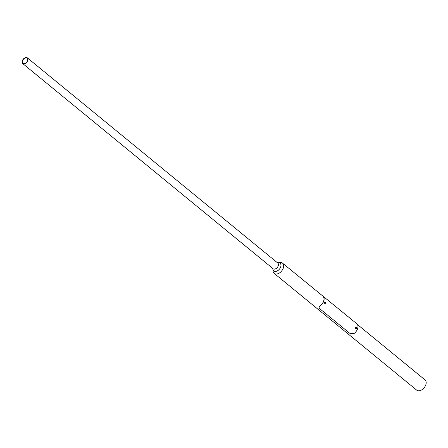 <?xml version="1.0" encoding="UTF-8"?>
<svg xmlns="http://www.w3.org/2000/svg" width="448" height="448" viewBox="0 0 448 448"><rect width="100%" height="100%" fill="white"/><g stroke="black" fill="none" stroke-linecap="round" stroke-linejoin="round"><path stroke-width="0.67" d="M272.944 269.545L273.045 270.962A6.597 4.273 -50.7 0 0 274.182 273.375A6.597 4.273 -50.7 0 0 283.114 268.61A6.597 4.273 -50.7 0 0 282.542 263.166A6.597 4.273 -50.7 0 0 279.955 262.528L278.544 262.707M357.409 324.503L425.034 379.91A6.597 4.273 129.3 0 1 425.6 385.353A6.597 4.273 129.3 0 1 416.674 390.113L274.182 273.375M27.384 57.887L277.822 263.066A3.685 2.386 129.3 0 1 278.135 266.101A3.685 2.386 129.3 0 1 273.151 268.761L22.719 63.582A3.685 2.386 129.3 0 1 22.4 60.547A3.685 2.386 129.3 0 1 27.384 57.887A3.685 2.386 129.3 0 1 27.703 60.922A3.685 2.386 129.3 0 1 22.719 63.582M272.698 268.391L272.95 269.578A5.006 3.248 -50.7 0 0 276.354 271.32A5.006 3.248 -50.7 0 0 280.526 267.35A5.006 3.248 -50.7 0 0 278.583 262.707L277.368 262.696M27.446 60.906A3.326 2.156 129.3 0 1 22.943 63.308A3.326 2.156 129.3 0 1 22.658 60.564A3.326 2.156 129.3 0 1 27.16 58.162A3.326 2.156 129.3 0 1 27.446 60.906M355.667 328.866L356.401 328.255M355.594 328.373L355.802 328.871L356.468 328.614L356.294 327.701M324.722 303.509L325.455 302.904M324.654 303.022L324.856 303.52L325.522 303.257L325.349 302.344M282.542 263.166L356.233 323.305L357.672 324.985A6.782 4.396 129.3 0 1 357.364 329.347A6.782 4.396 129.3 0 1 354.094 333.502L349.759 333.29L319.536 308.526L318.987 307.205L320.298 305.614A6.597 4.273 -50.7 0 0 323.411 301.627A6.597 4.273 -50.7 0 0 323.73 297.444C323.142 296.414 323.294 296.386 324.19 297.36M320.298 305.614L320.27 305.788A6.782 4.396 -50.7 0 0 323.546 301.638A6.782 4.396 -50.7 0 0 323.848 297.276L323.73 297.444M320.27 305.788L318.959 307.362M324.296 297.209C323.394 296.24 323.249 296.262 323.848 297.276M355.925 328.16L356.255 327.634M355.841 327.387A0.61 0.426 94.1 0 0 355.163 328.098A0.61 0.426 94.1 0 0 355.768 328.395M356.334 327.964L355.975 327.656M324.862 301.997A0.61 0.426 94.1 0 0 324.386 303.044A0.61 0.426 94.1 0 0 324.783 303.072M325.354 302.742L324.929 302.73L325.17 302.204L325.091 302.725M356.44 328.098A0.61 0.426 -85.9 0 1 355.639 328.132A0.61 0.426 -85.9 0 1 356.446 327.684M356.451 327.718A0.538 0.37 94.1 0 0 355.74 328.11A0.538 0.37 94.1 0 0 356.451 327.718A0.61 0.426 -85.9 0 1 356.462 327.779M325.366 302.064A0.61 0.426 -85.9 0 1 325.517 302.422M325.494 302.747A0.61 0.426 -85.9 0 1 324.699 302.378A0.61 0.426 -85.9 0 1 325.332 302.03M324.94 303.022A0.538 0.37 94.1 0 0 325.36 302.098A0.538 0.37 94.1 0 0 324.94 303.022M355.611 327.264L356.468 327.695L355.998 328.518L355.522 328.485M324.582 303.134L325.052 303.167L325.354 302.042L324.666 301.913"/></g></svg>
